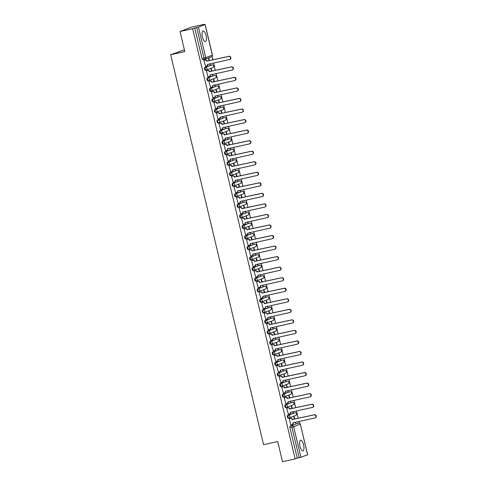 <?xml version="1.0" encoding="UTF-8"?>
<svg xmlns="http://www.w3.org/2000/svg" width="486" height="486" viewBox="0 0 486 486"><rect width="100%" height="100%" fill="white"/><g stroke="black" fill="none" stroke-linecap="round" stroke-linejoin="round"><path stroke-width="0.73" d="M294.243 412.954A1.391 0.498 77.7 0 0 294.218 412.96A1.391 0.498 77.7 0 0 294.194 412.966L287.566 415.469A1.391 0.498 77.7 0 0 287.414 417A1.391 0.498 77.7 0 0 288.18 418.179A1.391 0.498 77.7 0 0 288.21 418.173L288.854 418.033A1.391 0.498 -102.3 0 1 288.113 416.848A1.391 0.498 -102.3 0 1 288.265 415.317L294.893 412.814A1.391 0.498 -102.3 0 1 294.917 412.808A1.391 0.498 -102.3 0 1 294.953 412.802M293.022 404.978A1.391 1.3 -110.7 0 0 293.192 404.929L286.564 407.426A1.391 1.3 -110.7 0 1 286.394 407.481A1.391 0.498 -102.3 0 1 286.369 407.487A1.391 0.498 -102.3 0 1 285.604 406.302A1.391 0.498 -102.3 0 1 285.75 404.777L292.378 402.274A1.391 0.498 -102.3 0 1 292.402 402.268L291.709 402.42A1.391 0.498 77.7 0 0 291.709 402.42A1.391 0.498 77.7 0 0 291.679 402.426L285.051 404.929A1.391 0.498 77.7 0 0 284.905 406.46A1.391 0.498 77.7 0 0 285.671 407.639A1.391 0.498 77.7 0 0 285.695 407.633L286.345 407.493M289.219 391.874A1.391 0.498 77.7 0 0 289.194 391.874A1.391 0.498 77.7 0 0 289.17 391.886L282.542 394.389A1.391 0.498 77.7 0 0 282.396 395.914A1.391 0.498 77.7 0 0 283.162 397.098A1.391 0.498 77.7 0 0 283.186 397.086L283.83 396.947M286.71 381.328A1.391 0.498 77.7 0 0 286.685 381.334A1.391 0.498 77.7 0 0 286.661 381.34L280.027 383.843A1.391 0.498 77.7 0 0 279.881 385.374A1.391 0.498 77.7 0 0 280.647 386.552A1.391 0.498 77.7 0 0 280.671 386.546L281.321 386.406A1.391 0.498 -102.3 0 1 280.58 385.222A1.391 0.498 -102.3 0 1 280.726 383.691L287.36 381.188A1.391 0.498 -102.3 0 1 287.384 381.182A1.391 0.498 -102.3 0 1 287.414 381.176M284.195 370.788A1.391 0.498 77.7 0 0 284.17 370.794L277.518 373.303A1.391 0.498 77.7 0 0 277.372 374.828A1.391 0.498 77.7 0 0 278.138 376.012A1.391 0.498 77.7 0 0 278.162 376.006L278.806 375.86M281.686 360.248A1.391 0.498 77.7 0 0 281.661 360.248A1.391 0.498 77.7 0 0 281.637 360.254L275.003 362.756A1.391 0.498 77.7 0 0 274.857 364.287A1.391 0.498 77.7 0 0 275.623 365.472A1.391 0.498 77.7 0 0 275.647 365.46L276.297 365.32M279.177 349.701A1.391 0.498 77.7 0 0 279.146 349.707A1.391 0.498 77.7 0 0 279.122 349.713L272.494 352.216A1.391 0.498 77.7 0 0 272.348 353.747A1.391 0.498 77.7 0 0 273.114 354.926A1.391 0.498 77.7 0 0 273.138 354.92L273.788 354.78A1.391 0.498 -102.3 0 1 273.047 353.589A1.391 0.498 -102.3 0 1 273.193 352.064L279.821 349.562A1.391 0.498 -102.3 0 1 279.845 349.555A1.391 0.498 -102.3 0 1 279.881 349.549M276.662 339.161A1.391 0.498 77.7 0 0 276.637 339.161L269.985 341.676A1.391 0.498 77.7 0 0 269.833 343.201A1.391 0.498 77.7 0 0 270.599 344.386A1.391 0.498 77.7 0 0 270.629 344.374L271.273 344.234M274.153 328.615A1.391 0.498 77.7 0 0 274.128 328.621A1.391 0.498 77.7 0 0 274.098 328.627L267.47 331.13A1.391 0.498 77.7 0 0 267.324 332.661A1.391 0.498 77.7 0 0 268.09 333.839A1.391 0.498 77.7 0 0 268.114 333.833L268.764 333.694M271.638 318.075A1.391 0.498 77.7 0 0 271.613 318.081A1.391 0.498 77.7 0 0 271.589 318.087L264.961 320.59A1.391 0.498 77.7 0 0 264.815 322.115A1.391 0.498 77.7 0 0 265.581 323.299A1.391 0.498 77.7 0 0 265.605 323.293L266.249 323.147M269.129 307.535A1.391 0.498 77.7 0 0 269.104 307.535L262.446 310.044A1.391 0.498 77.7 0 0 262.3 311.575A1.391 0.498 77.7 0 0 263.066 312.759A1.391 0.498 77.7 0 0 263.09 312.747L263.74 312.607M266.614 296.989A1.391 0.498 77.7 0 0 266.589 296.995A1.391 0.498 77.7 0 0 266.565 297.001L259.937 299.504A1.391 0.498 77.7 0 0 259.791 301.034A1.391 0.498 77.7 0 0 260.557 302.213A1.391 0.498 77.7 0 0 260.581 302.207L261.225 302.067M264.105 286.448A1.391 0.498 77.7 0 0 264.08 286.448A1.391 0.498 77.7 0 0 264.056 286.461L257.422 288.963A1.391 0.498 77.7 0 0 257.276 290.488A1.391 0.498 77.7 0 0 258.042 291.673A1.391 0.498 77.7 0 0 258.066 291.661L258.716 291.521M261.596 275.902A1.391 0.498 77.7 0 0 261.565 275.908A1.391 0.498 77.7 0 0 261.541 275.914L254.913 278.417A1.391 0.498 77.7 0 0 254.767 279.948A1.391 0.498 77.7 0 0 255.533 281.127A1.391 0.498 77.7 0 0 255.557 281.121L256.207 280.981M260.375 267.926A1.391 1.3 -110.7 0 0 260.545 267.871L253.911 270.374A1.391 1.3 -110.7 0 1 253.747 270.429A1.391 0.498 -102.3 0 1 253.716 270.435A1.391 0.498 -102.3 0 1 252.951 269.25A1.391 0.498 -102.3 0 1 253.097 267.725L259.731 265.222A1.391 0.498 -102.3 0 1 259.755 265.21L259.056 265.368A1.391 0.498 77.7 0 0 259.056 265.368A1.391 0.498 77.7 0 0 259.032 265.374L252.404 267.877A1.391 0.498 77.7 0 0 252.252 269.402A1.391 0.498 77.7 0 0 253.018 270.587A1.391 0.498 77.7 0 0 253.048 270.581L253.692 270.435M256.572 254.822A1.391 0.498 77.7 0 0 256.547 254.822A1.391 0.498 77.7 0 0 256.517 254.828L249.889 257.331A1.391 0.498 77.7 0 0 249.743 258.862A1.391 0.498 77.7 0 0 250.509 260.046A1.391 0.498 77.7 0 0 250.533 260.034L251.183 259.895M254.056 244.276A1.391 0.498 77.7 0 0 254.032 244.282A1.391 0.498 77.7 0 0 254.008 244.288L247.38 246.791A1.391 0.498 77.7 0 0 247.234 248.322A1.391 0.498 77.7 0 0 248 249.5A1.391 0.498 77.7 0 0 248.024 249.494L248.668 249.354M252.835 236.293A1.391 1.3 -110.7 0 0 253.006 236.245L246.378 238.748A1.391 1.3 -110.7 0 1 246.208 238.796A1.391 0.498 -102.3 0 1 246.183 238.808A1.391 0.498 -102.3 0 1 245.418 237.624A1.391 0.498 -102.3 0 1 245.564 236.093L252.191 233.59A1.391 0.498 -102.3 0 1 252.222 233.584L251.523 233.736A1.391 0.498 77.7 0 0 251.523 233.736A1.391 0.498 77.7 0 0 251.499 233.748L244.865 236.251A1.391 0.498 77.7 0 0 244.719 237.775A1.391 0.498 77.7 0 0 245.485 238.96A1.391 0.498 77.7 0 0 245.509 238.954L246.159 238.808M249.032 223.189A1.391 0.498 77.7 0 0 249.008 223.196A1.391 0.498 77.7 0 0 248.984 223.202L242.356 225.704A1.391 0.498 77.7 0 0 242.21 227.235A1.391 0.498 77.7 0 0 242.976 228.414A1.391 0.498 77.7 0 0 243 228.408L243.644 228.268M246.524 212.649A1.391 0.498 77.7 0 0 246.499 212.655A1.391 0.498 77.7 0 0 246.475 212.661L239.841 215.164A1.391 0.498 77.7 0 0 239.695 216.689A1.391 0.498 77.7 0 0 240.461 217.874A1.391 0.498 77.7 0 0 240.485 217.868L241.135 217.722A1.391 0.498 -102.3 0 1 240.394 216.537A1.391 0.498 -102.3 0 1 240.54 215.012L247.174 212.51A1.391 0.498 -102.3 0 1 247.198 212.497A1.391 0.498 -102.3 0 1 247.228 212.497M244.015 202.109A1.391 0.498 77.7 0 0 243.984 202.109L237.332 204.618A1.391 0.498 77.7 0 0 237.186 206.149A1.391 0.498 77.7 0 0 237.952 207.334A1.391 0.498 77.7 0 0 237.976 207.322L238.626 207.182M241.499 191.563A1.391 0.498 77.7 0 0 241.475 191.569A1.391 0.498 77.7 0 0 241.451 191.575L234.823 194.078A1.391 0.498 77.7 0 0 234.671 195.609A1.391 0.498 77.7 0 0 235.437 196.787A1.391 0.498 77.7 0 0 235.467 196.781L236.111 196.642M238.99 181.023A1.391 0.498 77.7 0 0 238.96 181.023A1.391 0.498 77.7 0 0 238.936 181.035L232.308 183.538A1.391 0.498 77.7 0 0 232.162 185.063A1.391 0.498 77.7 0 0 232.928 186.247A1.391 0.498 77.7 0 0 232.952 186.241L233.602 186.095A1.391 0.498 -102.3 0 1 232.861 184.911A1.391 0.498 -102.3 0 1 233.007 183.38L239.634 180.877A1.391 0.498 -102.3 0 1 239.659 180.871A1.391 0.498 -102.3 0 1 239.695 180.871M236.475 170.477A1.391 0.498 77.7 0 0 236.451 170.483L229.799 172.992A1.391 0.498 77.7 0 0 229.653 174.523A1.391 0.498 77.7 0 0 230.419 175.701A1.391 0.498 77.7 0 0 230.443 175.695L231.087 175.555M233.966 159.937A1.391 0.498 77.7 0 0 233.942 159.943A1.391 0.498 77.7 0 0 233.918 159.949L227.284 162.452A1.391 0.498 77.7 0 0 227.138 163.976A1.391 0.498 77.7 0 0 227.904 165.161A1.391 0.498 77.7 0 0 227.928 165.155L228.578 165.009M231.451 149.396A1.391 0.498 77.7 0 0 231.427 149.396A1.391 0.498 77.7 0 0 231.403 149.402L224.775 151.905A1.391 0.498 77.7 0 0 224.629 153.436A1.391 0.498 77.7 0 0 225.395 154.621A1.391 0.498 77.7 0 0 225.419 154.609L226.063 154.469M228.942 138.85A1.391 0.498 77.7 0 0 228.918 138.856A1.391 0.498 77.7 0 0 228.894 138.862L222.26 141.365A1.391 0.498 77.7 0 0 222.114 142.896A1.391 0.498 77.7 0 0 222.88 144.075A1.391 0.498 77.7 0 0 222.904 144.069L223.554 143.929M226.433 128.31A1.391 0.498 77.7 0 0 226.403 128.31A1.391 0.498 77.7 0 0 226.379 128.322L219.751 130.825A1.391 0.498 77.7 0 0 219.605 132.35A1.391 0.498 77.7 0 0 220.371 133.535A1.391 0.498 77.7 0 0 220.395 133.529L221.045 133.383M223.918 117.764A1.391 0.498 77.7 0 0 223.894 117.77A1.391 0.498 77.7 0 0 223.87 117.776L217.242 120.279A1.391 0.498 77.7 0 0 217.09 121.81A1.391 0.498 77.7 0 0 217.856 122.988A1.391 0.498 77.7 0 0 217.886 122.982L218.53 122.843M221.409 107.224A1.391 0.498 77.7 0 0 221.379 107.23A1.391 0.498 77.7 0 0 221.355 107.236L214.727 109.739A1.391 0.498 77.7 0 0 214.581 111.264A1.391 0.498 77.7 0 0 215.347 112.448A1.391 0.498 77.7 0 0 215.371 112.442L216.021 112.296M220.188 99.241A1.391 1.3 -110.7 0 0 220.358 99.193L213.725 101.696A1.391 1.3 -110.7 0 1 213.561 101.744A1.391 0.498 -102.3 0 1 213.536 101.75A1.391 0.498 -102.3 0 1 212.771 100.572A1.391 0.498 -102.3 0 1 212.917 99.041L219.544 96.538A1.391 0.498 -102.3 0 1 219.569 96.532L218.87 96.684A1.391 0.498 77.7 0 0 218.87 96.684A1.391 0.498 77.7 0 0 218.846 96.69L212.218 99.193A1.391 0.498 77.7 0 0 212.072 100.724A1.391 0.498 77.7 0 0 212.838 101.908A1.391 0.498 77.7 0 0 212.862 101.896L213.506 101.756M216.385 86.137A1.391 0.498 77.7 0 0 216.361 86.144A1.391 0.498 77.7 0 0 216.337 86.15L209.703 88.652A1.391 0.498 77.7 0 0 209.557 90.183A1.391 0.498 77.7 0 0 210.323 91.362A1.391 0.498 77.7 0 0 210.347 91.356L210.997 91.216M213.87 75.597A1.391 0.498 77.7 0 0 213.846 75.597A1.391 0.498 77.7 0 0 213.822 75.609L207.194 78.112A1.391 0.498 77.7 0 0 207.048 79.637A1.391 0.498 77.7 0 0 207.814 80.822A1.391 0.498 77.7 0 0 207.838 80.816L208.482 80.67M212.655 67.615A1.391 1.3 -110.7 0 0 212.819 67.566L206.192 70.069A1.391 1.3 -110.7 0 1 206.021 70.118A1.391 0.498 -102.3 0 1 205.997 70.124A1.391 0.498 -102.3 0 1 205.232 68.945A1.391 0.498 -102.3 0 1 205.378 67.414L212.011 64.911A1.391 0.498 -102.3 0 1 212.036 64.905L211.337 65.057A1.391 0.498 77.7 0 0 211.337 65.057A1.391 0.498 77.7 0 0 211.313 65.063L204.679 67.566A1.391 0.498 77.7 0 0 204.533 69.097A1.391 0.498 77.7 0 0 205.299 70.276A1.391 0.498 77.7 0 0 205.323 70.27L205.973 70.13M206.076 35.587A5.425 1.938 77.7 0 0 203.087 30.976A5.425 1.938 77.7 0 0 202.419 36.966A5.425 1.938 77.7 0 0 205.402 41.577A5.425 1.938 77.7 0 0 206.076 35.587M303.574 444.854A5.425 1.938 77.7 0 0 300.591 440.243A5.425 1.938 77.7 0 0 299.923 446.233A5.425 1.938 77.7 0 0 302.906 450.844A5.425 1.938 77.7 0 0 303.574 444.854M299.376 423.093L298.981 421.447M298.234 418.294L296.472 410.907M295.719 407.748L293.963 400.361M293.21 397.208L291.448 389.821M290.695 386.668L288.939 379.28M288.186 376.121L286.424 368.734M285.677 365.581L283.915 358.194M283.162 355.035L281.4 347.648M280.653 344.495L278.891 337.108M278.138 333.955L276.382 326.568M275.629 323.409L273.867 316.022M273.114 312.869L271.358 305.481M270.605 302.322L268.843 294.935M268.096 291.782L266.334 284.395M265.581 281.242L263.819 273.855M263.072 270.696L261.31 263.309M260.557 260.156L258.801 252.769M258.048 249.61L256.286 242.222M255.533 239.069L253.777 231.682M253.024 228.529L251.262 221.142M250.509 217.983L248.753 210.596M248 207.443L246.238 200.056M245.491 196.897L243.729 189.51M242.976 186.357L241.214 178.97M240.467 175.817L238.705 168.429M237.952 165.27L236.196 157.883M235.443 154.73L233.681 147.343M232.928 144.184L231.172 136.797M230.419 133.644L228.657 126.257M227.91 123.104L226.148 115.717M225.395 112.558L223.633 105.17M222.886 102.017L221.124 94.63M220.371 91.471L218.615 84.084M217.862 80.931L216.1 73.544M215.347 70.391L213.591 63.004M212.838 59.845L212.03 56.467M204.442 24.616L204.369 24.3L202.298 25.084L205.068 24.549L198.434 27.052L205.73 57.67L212.358 55.167L205.068 24.549M184.401 49.851L170.665 54.718L184.82 51.619L180.027 31.481L192.656 28.723L295.148 458.936L282.518 461.7L277.719 441.561L263.564 444.654L170.665 54.718M180.027 31.481L191.739 27.064L204.369 24.3M307.559 454.768L300.348 424.108L307.644 454.726L300.925 457.271L297.219 458.158L289.929 427.54A1.391 0.498 -102.3 0 1 290.075 426.015L298.671 423.081A1.391 0.498 -102.3 0 1 298.696 423.075A1.391 0.498 -102.3 0 1 298.732 423.069M297.219 458.158L295.148 458.936M194.728 27.939L202.024 58.551L205.73 57.67A1.391 1.3 69.3 0 1 204.782 59.298A1.391 0.498 -102.3 0 1 204.758 59.304A1.391 0.498 -102.3 0 1 203.992 58.126L196.696 27.508L192.656 28.723M196.696 27.508L198.434 27.052M204.181 60.209L203.822 60.307L205.517 66.296M209.77 63.836L209.952 64.62L210.304 64.486L209.94 64.565M211.89 71.144L211.367 68.945L211.015 69.079L211.525 71.223M206.69 70.756L206.331 70.847L208.026 76.837M212.279 74.376L212.467 75.16L212.819 75.026L212.455 75.111M214.405 81.691L213.876 79.491L213.53 79.625L214.04 81.77M209.205 81.296L208.84 81.393L210.541 87.383M214.788 84.922L214.976 85.706L215.328 85.572L214.964 85.651M216.914 92.231L216.392 90.031L216.039 90.165L216.549 92.31M211.714 91.836L211.355 91.933L213.05 97.923M217.303 95.463L217.491 96.246L217.837 96.113L217.473 96.192M219.423 102.771L218.9 100.572L218.548 100.705L219.065 102.85M214.229 102.382L213.864 102.473L215.559 108.463M219.812 106.009L220 106.786L220.352 106.659L219.988 106.738M221.938 113.317L221.416 111.118L221.063 111.251L221.573 113.396M216.738 112.922L216.379 113.019L218.074 119.009M222.327 116.549L222.509 117.333L222.861 117.199L222.497 117.278M224.447 123.857L223.925 121.658L223.572 121.792L224.082 123.936M219.247 123.468L218.888 123.559L220.583 129.549M224.836 127.089L225.024 127.873L225.376 127.739L225.012 127.824M226.962 134.397L226.44 132.204L226.087 132.332L226.598 134.482M221.762 134.008L221.403 134.106L223.098 140.09M227.351 137.635L227.533 138.419L227.885 138.285L227.521 138.364M229.471 144.943L228.949 142.744L228.596 142.878L229.106 145.022M224.271 144.549L223.912 144.646L225.607 150.636M229.86 148.175L230.048 148.959L230.4 148.825L230.036 148.904M231.986 155.484L231.458 153.284L231.111 153.418L231.622 155.563M226.786 155.095L226.421 155.186L228.122 161.176M232.369 158.722L232.557 159.499L232.909 159.372L232.545 159.451M234.495 166.03L233.973 163.831L233.62 163.964L234.131 166.109M229.295 165.635L228.936 165.732L230.631 171.722M234.884 169.262L235.072 170.045L235.418 169.912L235.054 169.991M237.01 176.57L236.482 174.371L236.129 174.504L236.646 176.649M231.81 176.181L231.445 176.272L233.14 182.262M237.393 179.802L237.581 180.585L237.933 180.452L237.569 180.537M239.519 187.11L238.997 184.917L238.644 185.045L239.155 187.195M234.319 186.721L233.96 186.818L235.655 192.802M239.908 190.348L240.09 191.132L240.442 190.998L240.078 191.077M242.028 197.656L241.506 195.457L241.153 195.591L241.664 197.735M236.828 197.261L236.469 197.359L238.164 203.348M242.417 200.888L242.605 201.672L242.957 201.538L242.593 201.617M244.543 208.196L244.021 205.997L243.668 206.131L244.179 208.275M239.343 207.808L238.984 207.899L240.679 213.889M244.932 211.434L245.114 212.212L245.466 212.084L245.102 212.163M247.052 218.743L246.53 216.543L246.177 216.677L246.688 218.822M241.852 218.348L241.493 218.445L243.188 224.435M247.441 221.974L247.629 222.758L247.982 222.624L247.617 222.703M249.567 229.283L249.039 227.084L248.692 227.217L249.203 229.362M244.367 228.894L244.002 228.985L245.703 234.975M249.95 232.515L250.138 233.298L250.49 233.165L250.126 233.25M252.076 239.823L251.554 237.63L251.201 237.757L251.712 239.908M246.876 239.434L246.517 239.531L248.212 245.515M252.465 243.061L252.653 243.844L252.999 243.711L252.635 243.79M254.591 250.369L254.063 248.17L253.71 248.303L254.227 250.448M249.391 249.974L249.026 250.071L250.721 256.061M254.974 253.601L255.162 254.385L255.515 254.251L255.15 254.33M257.1 260.909L256.578 258.71L256.225 258.844L256.736 260.988M251.9 260.52L251.541 260.611L253.236 266.601M257.489 264.147L257.671 264.925L258.023 264.797L257.659 264.876M259.609 271.455L259.087 269.256L258.734 269.39L259.245 271.534M254.409 271.06L254.05 271.158L255.745 277.148M259.998 274.687L260.186 275.471L260.539 275.337L260.174 275.416M262.124 281.995L261.602 279.796L261.249 279.93L261.76 282.074M256.924 281.607L256.565 281.698L258.26 287.688M262.513 285.227L262.695 286.011L263.048 285.877L262.683 285.962M264.633 292.536L264.111 290.342L263.758 290.47L264.269 292.621M259.433 292.147L259.074 292.244L260.769 298.228M265.022 295.774L265.21 296.557L265.563 296.424L265.198 296.503M267.148 303.082L266.62 300.883L266.273 301.016L266.784 303.161M261.948 302.687L261.583 302.784L263.284 308.774M267.531 306.314L267.719 307.097L268.072 306.964L267.707 307.043M269.657 313.622L269.135 311.423L268.782 311.556L269.293 313.701M264.457 313.233L264.098 313.324L265.793 319.314M270.046 316.86L270.234 317.637L270.581 317.51L270.216 317.589M272.172 324.168L271.644 321.969L271.291 322.103L271.808 324.247M266.972 323.773L266.607 323.87L268.302 329.86M272.555 327.4L272.743 328.184L273.096 328.05L272.731 328.129M274.681 334.708L274.159 332.509L273.806 332.643L274.317 334.787M269.481 334.319L269.123 334.411L270.817 340.4M275.07 337.94L275.252 338.724L275.605 338.59L275.24 338.675M277.19 345.248L276.668 343.055L276.315 343.183L276.826 345.333M271.99 344.86L271.631 344.957L273.326 350.941M277.579 348.486L277.767 349.27L278.12 349.136L277.755 349.215M279.705 355.795L279.183 353.595L278.83 353.729L279.341 355.873M274.505 355.4L274.147 355.497L275.841 361.487M280.094 359.026L280.276 359.81L280.629 359.676L280.264 359.755M282.214 366.335L281.692 364.136L281.339 364.269L281.85 366.414M277.014 365.946L276.656 366.037L278.35 372.027M282.603 369.573L282.791 370.35L283.144 370.223L282.779 370.302M284.729 376.881L284.201 374.682L283.854 374.815L284.365 376.96M279.529 376.486L279.164 376.583L280.865 382.573M285.112 380.113L285.3 380.896L285.653 380.763L285.288 380.842M287.238 387.421L286.716 385.222L286.363 385.355L286.874 387.5M282.038 387.032L281.68 387.123L283.374 393.113M287.627 390.653L287.815 391.437L288.162 391.303L287.803 391.382M289.753 397.961L289.225 395.768L288.872 395.896L289.389 398.046M284.553 397.572L284.189 397.67L285.883 403.653M290.136 401.199L290.324 401.983L290.677 401.849L290.312 401.928M292.262 408.507L291.74 406.308L291.387 406.442L291.898 408.586M287.062 408.112L286.704 408.21L288.398 414.2M292.651 411.739L292.833 412.523L293.186 412.389L292.821 412.468M294.771 419.047L294.249 416.848L293.896 416.982L294.407 419.126M289.571 418.659L289.213 418.75L290.907 424.74M209.381 60.604L208.859 58.405L208.506 58.539L209.016 60.683M295.16 422.285L295.348 423.063L295.701 422.935L295.336 423.014M295.701 422.935L295.524 422.206M293.186 412.389L293.015 411.66M290.677 401.849L290.5 401.12M288.162 391.303L287.991 390.574M285.653 380.763L285.476 380.034M283.144 370.223L282.967 369.494M280.629 359.676L280.458 358.947M278.12 349.136L277.943 348.407M275.605 338.59L275.434 337.861M273.096 328.05L272.919 327.321M270.581 317.51L270.41 316.781M268.072 306.964L267.895 306.235M265.563 296.424L265.386 295.695M263.048 285.877L262.877 285.148M260.539 275.337L260.362 274.608M258.023 264.797L257.853 264.068M255.515 254.251L255.338 253.522M252.999 243.711L252.829 242.982M250.49 233.165L250.314 232.436M247.982 222.624L247.805 221.895M245.466 212.084L245.296 211.355M242.957 201.538L242.781 200.809M240.442 190.998L240.272 190.269M237.933 180.452L237.757 179.723M235.418 169.912L235.248 169.183M232.909 159.372L232.733 158.643M230.4 148.825L230.224 148.096M227.885 138.285L227.715 137.556M225.376 127.739L225.2 127.01M222.861 117.199L222.691 116.47M220.352 106.659L220.176 105.93M217.837 96.113L217.667 95.384M215.328 85.572L215.152 84.843M212.819 75.026L212.643 74.297M210.304 64.486L210.128 63.757M285.489 373.351A1.391 1.3 -110.7 0 0 285.659 373.297L279.031 375.8A1.391 1.3 -110.7 0 1 278.861 375.854A1.391 0.498 -102.3 0 1 278.836 375.86A1.391 0.498 -102.3 0 1 278.071 374.676A1.391 0.498 -102.3 0 1 278.217 373.151L284.17 370.794A1.391 0.498 77.7 0 0 284.146 370.8L284.845 370.648A1.391 0.498 -102.3 0 1 284.869 370.636A1.391 0.498 -102.3 0 1 284.905 370.636M277.956 341.719A1.391 1.3 -110.7 0 0 278.126 341.67L271.492 344.173A1.391 1.3 -110.7 0 1 271.328 344.222A1.391 0.498 -102.3 0 1 271.297 344.234A1.391 0.498 -102.3 0 1 270.532 343.049A1.391 0.498 -102.3 0 1 270.684 341.518L276.637 339.161A1.391 0.498 77.7 0 0 276.613 339.173L277.312 339.015A1.391 0.498 -102.3 0 1 277.336 339.009A1.391 0.498 -102.3 0 1 277.372 339.009M270.416 310.092A1.391 1.3 -110.7 0 0 270.587 310.044A1.391 1.391 0 0 0 271.431 308.349A1.391 1.391 0 0 0 269.803 307.383L269.104 307.535A1.391 0.498 77.7 0 0 269.08 307.541L269.773 307.389A1.391 0.498 -102.3 0 1 269.803 307.383A1.391 0.498 -102.3 0 1 269.833 307.377M245.302 204.667A1.391 1.3 -110.7 0 0 245.473 204.618L238.845 207.121A1.391 1.3 -110.7 0 1 238.675 207.17A1.391 0.498 -102.3 0 1 238.65 207.176A1.391 0.498 -102.3 0 1 237.885 205.997A1.391 0.498 -102.3 0 1 238.031 204.466L243.984 202.109A1.391 0.498 77.7 0 0 243.96 202.115L244.658 201.963A1.391 0.498 -102.3 0 1 244.683 201.957A1.391 0.498 -102.3 0 1 244.719 201.951M237.769 173.04A1.391 1.3 -110.7 0 0 237.94 172.992L231.312 175.495A1.391 1.3 -110.7 0 1 231.142 175.543A1.391 0.498 -102.3 0 1 231.117 175.549A1.391 0.498 -102.3 0 1 230.352 174.371A1.391 0.498 -102.3 0 1 230.498 172.84L236.451 170.483A1.391 0.498 77.7 0 0 236.427 170.489L237.125 170.337A1.391 0.498 -102.3 0 1 237.15 170.331A1.391 0.498 -102.3 0 1 237.186 170.325M202.024 58.551A1.391 0.498 77.7 0 0 202.79 59.735A1.391 0.498 77.7 0 0 202.814 59.729L204.734 59.31M205.262 66.351L206.617 66.053A1.391 1.3 -110.7 0 0 207.565 64.425L229.441 59.535A1.598 1.494 -110.7 0 0 230.504 57.561A1.598 1.494 -110.7 0 0 228.699 56.425L206.775 61.114A1.391 1.3 -110.7 0 0 205.183 60.039L205.487 59.924A1.391 1.3 69.3 0 1 207.079 60.999L229.003 56.315A1.598 1.494 69.3 0 1 229.939 59.365L229.635 59.48M207.856 64.255L207.868 64.31A1.391 1.3 69.3 0 1 207.091 65.889L206.787 66.005M203.926 60.264L205.487 59.924M203.828 60.337L205.183 60.039M206.799 61.218L207.103 61.102M207.771 76.891L209.126 76.594A1.391 1.3 -110.7 0 0 210.074 74.966L231.956 70.081A1.598 1.494 -110.7 0 0 233.013 68.101A1.598 1.494 -110.7 0 0 231.215 66.971L209.29 71.655A1.391 1.3 -110.7 0 0 207.698 70.579L208.002 70.464A1.391 1.3 69.3 0 1 209.594 71.539L231.518 66.855A1.598 1.494 69.3 0 1 232.454 69.905L232.15 70.02M210.365 74.795L210.383 74.85A1.391 1.3 69.3 0 1 209.6 76.43L209.296 76.545M206.435 70.81L208.002 70.464M206.337 70.877L207.698 70.579M209.314 71.758L209.618 71.642M210.28 87.437L211.641 87.14A1.391 1.3 -110.7 0 0 212.589 85.512L234.465 80.621A1.598 1.494 -110.7 0 0 235.528 78.641A1.598 1.494 -110.7 0 0 233.723 77.511L211.799 82.201A1.391 1.3 -110.7 0 0 210.207 81.126L210.511 81.01A1.391 1.3 69.3 0 1 212.103 82.085L234.027 77.396A1.598 1.494 69.3 0 1 234.963 80.451L234.659 80.567M212.88 85.342L212.892 85.396A1.391 1.3 69.3 0 1 212.115 86.976L211.811 87.091M208.95 81.35L210.511 81.01M208.852 81.423L210.207 81.126M211.823 82.298L212.127 82.183M212.795 97.978L214.15 97.68A1.391 1.3 -110.7 0 0 215.098 96.052L236.974 91.161A1.598 1.494 -110.7 0 0 238.037 89.187A1.598 1.494 -110.7 0 0 236.239 88.057L214.308 92.741A1.391 1.3 -110.7 0 0 212.716 91.666L213.026 91.55A1.391 1.3 69.3 0 1 214.618 92.626L236.542 87.942A1.598 1.494 69.3 0 1 237.478 90.991L237.168 91.107M215.389 95.882L215.401 95.936A1.391 1.3 69.3 0 1 214.624 97.516L214.32 97.631M211.459 91.897L213.026 91.55M211.361 91.963L212.716 91.666M214.332 92.844L214.642 92.729M215.304 108.524L216.665 108.226A1.391 1.3 -110.7 0 0 217.613 106.592L239.489 101.708A1.598 1.494 -110.7 0 0 240.552 99.727A1.598 1.494 -110.7 0 0 238.748 98.597L216.823 103.281A1.391 1.3 -110.7 0 0 215.231 102.212L215.535 102.096A1.391 1.3 69.3 0 1 217.127 103.166L239.051 98.482A1.598 1.494 69.3 0 1 239.987 101.531L239.683 101.647M217.904 106.422L217.916 106.483A1.391 1.3 69.3 0 1 217.139 108.056L216.835 108.171M213.968 102.437L215.535 102.096M213.87 102.503L215.231 102.212M216.847 103.384L217.151 103.269M217.819 119.064L219.174 118.766A1.391 1.3 -110.7 0 0 220.122 117.138L241.998 112.248A1.598 1.494 -110.7 0 0 243.061 110.273A1.598 1.494 -110.7 0 0 241.256 109.137L219.332 113.827A1.391 1.3 -110.7 0 0 217.74 112.752L218.044 112.637A1.391 1.3 69.3 0 1 219.636 113.712L241.566 109.028A1.598 1.494 69.3 0 1 242.496 112.078L242.192 112.193M220.413 116.968L220.425 117.023A1.391 1.3 69.3 0 1 219.648 118.602L219.344 118.718M216.483 112.977L218.044 112.637M216.385 113.05L217.74 112.752M219.356 113.924L219.66 113.815M220.328 129.604L221.689 129.306A1.391 1.3 -110.7 0 0 222.637 127.678L244.513 122.794A1.598 1.494 -110.7 0 0 245.57 120.814A1.598 1.494 -110.7 0 0 243.772 119.684L221.847 124.367A1.391 1.3 -110.7 0 0 220.255 123.292L220.559 123.177A1.391 1.3 69.3 0 1 222.151 124.252L244.075 119.568A1.598 1.494 69.3 0 1 245.011 122.618L244.707 122.733M222.928 127.508L222.94 127.563A1.391 1.3 69.3 0 1 222.163 129.142L221.853 129.258M218.992 123.523L220.559 123.177M218.894 123.59L220.255 123.292M221.871 124.471L222.175 124.355M222.843 140.15L224.198 139.853A1.391 1.3 -110.7 0 0 225.146 138.224L247.022 133.334A1.598 1.494 -110.7 0 0 248.085 131.354A1.598 1.494 -110.7 0 0 246.28 130.224L224.356 134.914A1.391 1.3 -110.7 0 0 222.764 133.838L223.068 133.723A1.391 1.3 69.3 0 1 224.66 134.798L246.584 130.108A1.598 1.494 69.3 0 1 247.52 133.164L247.216 133.273M225.437 138.054L225.449 138.109A1.391 1.3 69.3 0 1 224.672 139.689L224.368 139.804M221.507 134.063L223.068 133.723M221.409 134.136L222.764 133.838M224.38 135.011L224.684 134.895M225.352 150.69L226.707 150.393A1.391 1.3 -110.7 0 0 227.655 148.765L249.537 143.874A1.598 1.494 -110.7 0 0 250.594 141.9A1.598 1.494 -110.7 0 0 248.796 140.77L226.871 145.454A1.391 1.3 -110.7 0 0 225.279 144.378L225.583 144.263A1.391 1.3 69.3 0 1 227.175 145.338L249.099 140.654A1.598 1.494 69.3 0 1 250.035 143.704L249.731 143.82M227.946 148.595L227.964 148.649A1.391 1.3 69.3 0 1 227.181 150.229L226.877 150.344M224.016 144.609L225.583 144.263M223.918 144.676L225.279 144.378M226.895 145.557L227.199 145.442M227.861 161.231L229.222 160.939A1.391 1.3 -110.7 0 0 230.17 159.305L252.046 154.42A1.598 1.494 -110.7 0 0 253.109 152.44A1.598 1.494 -110.7 0 0 251.305 151.31L229.38 155.994A1.391 1.3 -110.7 0 0 227.788 154.925L228.092 154.809A1.391 1.3 69.3 0 1 229.684 155.878L251.608 151.195A1.598 1.494 69.3 0 1 252.544 154.244L252.24 154.36M230.461 159.135L230.473 159.195A1.391 1.3 69.3 0 1 229.696 160.769L229.392 160.884M226.531 155.149L228.092 154.809M226.433 155.216L227.788 154.925M229.404 156.097L229.708 155.982M230.376 171.777L231.731 171.479A1.391 1.3 -110.7 0 0 232.679 169.851L254.555 164.961A1.598 1.494 -110.7 0 0 255.618 162.986A1.598 1.494 -110.7 0 0 253.82 161.85L231.889 166.54A1.391 1.3 -110.7 0 0 230.297 165.465L230.607 165.349A1.391 1.3 69.3 0 1 232.199 166.425L254.123 161.741A1.598 1.494 69.3 0 1 255.059 164.79L254.749 164.906M232.97 169.681L232.982 169.736A1.391 1.3 69.3 0 1 232.205 171.315L231.901 171.43M229.04 165.69L230.607 165.349M228.942 165.762L230.297 165.465M231.913 166.637L232.223 166.528M232.885 182.317L234.246 182.019A1.391 1.3 -110.7 0 0 235.194 180.391L257.07 175.507A1.598 1.494 -110.7 0 0 258.133 173.526A1.598 1.494 -110.7 0 0 256.329 172.396L234.404 177.08A1.391 1.3 -110.7 0 0 232.812 176.005L233.116 175.889A1.391 1.3 69.3 0 1 234.708 176.965L256.632 172.281A1.598 1.494 69.3 0 1 257.568 175.331L257.264 175.446M235.485 180.221L235.497 180.276A1.391 1.3 69.3 0 1 234.72 181.855L234.416 181.971M231.549 176.236L233.116 175.889M231.451 176.303L232.812 176.005M234.428 177.183L234.732 177.068M235.4 192.863L236.755 192.565A1.391 1.3 -110.7 0 0 237.703 190.937L259.579 186.047A1.598 1.494 -110.7 0 0 260.642 184.066A1.598 1.494 -110.7 0 0 258.838 182.936L236.913 187.626A1.391 1.3 -110.7 0 0 235.321 186.551L235.625 186.436A1.391 1.3 69.3 0 1 237.217 187.511L259.147 182.821A1.598 1.494 69.3 0 1 260.077 185.877L259.773 185.986M237.994 190.767L238.006 190.822A1.391 1.3 69.3 0 1 237.229 192.401L236.925 192.517M234.064 186.776L235.625 186.436M233.966 186.849L235.321 186.551M236.937 187.724L237.241 187.608M237.909 203.403L239.27 203.105A1.391 1.3 -110.7 0 0 240.218 201.477L262.094 196.587A1.598 1.494 -110.7 0 0 263.151 194.613A1.598 1.494 -110.7 0 0 261.353 193.483L239.428 198.167A1.391 1.3 -110.7 0 0 237.836 197.091L238.14 196.976A1.391 1.3 69.3 0 1 239.732 198.051L261.656 193.367A1.598 1.494 69.3 0 1 262.592 196.417L262.288 196.532M240.509 201.307L240.521 201.362A1.391 1.3 69.3 0 1 239.744 202.941L239.434 203.057M236.573 197.322L238.14 196.976M236.475 197.389L237.836 197.091M239.452 198.27L239.756 198.154M240.424 213.943L241.779 213.652A1.391 1.3 -110.7 0 0 242.727 212.018L264.603 207.133A1.598 1.494 -110.7 0 0 265.666 205.153A1.598 1.494 -110.7 0 0 263.862 204.023L241.937 208.707A1.391 1.3 -110.7 0 0 240.345 207.637L240.649 207.522A1.391 1.3 69.3 0 1 242.241 208.591L264.165 203.907A1.598 1.494 69.3 0 1 265.101 206.957L264.797 207.072M243.018 211.847L243.03 211.908A1.391 1.3 69.3 0 1 242.253 213.482L241.949 213.597M239.088 207.862L240.649 207.522M238.99 207.929L240.345 207.637M241.961 208.81L242.265 208.694M242.933 224.489L244.288 224.192A1.391 1.3 -110.7 0 0 245.236 222.564L267.118 217.673A1.598 1.494 -110.7 0 0 268.175 215.693A1.598 1.494 -110.7 0 0 266.377 214.563L244.452 219.253A1.391 1.3 -110.7 0 0 242.86 218.178L243.164 218.062A1.391 1.3 69.3 0 1 244.756 219.137L266.68 214.454A1.598 1.494 69.3 0 1 267.616 217.503L267.312 217.619M245.527 222.394L245.545 222.448A1.391 1.3 69.3 0 1 244.762 224.028L244.458 224.143M241.597 218.402L243.164 218.062M241.499 218.475L242.86 218.178M244.476 219.35L244.78 219.241M245.442 235.03L246.803 234.732A1.391 1.3 -110.7 0 0 247.751 233.104L269.627 228.22A1.598 1.494 -110.7 0 0 270.69 226.239A1.598 1.494 -110.7 0 0 268.886 225.109L246.961 229.793A1.391 1.3 -110.7 0 0 245.369 228.718L245.673 228.602A1.391 1.3 69.3 0 1 247.265 229.678L269.189 224.994A1.598 1.494 69.3 0 1 270.125 228.043L269.821 228.159M248.042 232.934L248.054 232.988A1.391 1.3 69.3 0 1 247.277 234.568L246.973 234.683M244.112 228.949L245.673 228.602M244.015 229.015L245.369 228.718M246.985 229.896L247.289 229.781M247.957 245.576L249.312 245.278A1.391 1.3 -110.7 0 0 250.26 243.65L272.136 238.76A1.598 1.494 -110.7 0 0 273.199 236.779A1.598 1.494 -110.7 0 0 271.401 235.649L249.47 240.339A1.391 1.3 -110.7 0 0 247.878 239.264L248.188 239.148A1.391 1.3 69.3 0 1 249.78 240.224L271.704 235.534A1.598 1.494 69.3 0 1 272.64 238.59L272.336 238.699M250.551 243.48L250.563 243.535A1.391 1.3 69.3 0 1 249.786 245.114L249.482 245.23M246.621 239.489L248.188 239.148M246.524 239.562L247.878 239.264M249.494 240.436L249.804 240.321M250.466 256.116L251.827 255.818A1.391 1.3 -110.7 0 0 252.775 254.19L274.651 249.3A1.598 1.494 -110.7 0 0 275.714 247.325A1.598 1.494 -110.7 0 0 273.91 246.195L251.985 250.879A1.391 1.3 -110.7 0 0 250.393 249.804L250.697 249.689A1.391 1.3 69.3 0 1 252.289 250.764L274.213 246.08A1.598 1.494 69.3 0 1 275.149 249.13L274.845 249.245M253.066 254.02L253.078 254.075A1.391 1.3 69.3 0 1 252.301 255.654L251.997 255.77M249.13 250.035L250.697 249.689M249.032 250.102L250.393 249.804M252.009 250.983L252.313 250.867M252.981 266.656L254.336 266.364A1.391 1.3 -110.7 0 0 255.284 264.73L277.16 259.846A1.598 1.494 -110.7 0 0 278.223 257.866A1.598 1.494 -110.7 0 0 276.419 256.736L254.494 261.419A1.391 1.3 -110.7 0 0 252.902 260.35L253.206 260.235A1.391 1.3 69.3 0 1 254.798 261.304L276.728 256.62A1.598 1.494 69.3 0 1 277.658 259.67L277.354 259.785M255.575 264.56L255.587 264.621A1.391 1.3 69.3 0 1 254.81 266.194L254.506 266.31M251.645 260.575L253.206 260.235M251.548 260.642L252.902 260.35M254.518 261.523L254.822 261.407M255.49 277.202L256.851 276.905A1.391 1.3 -110.7 0 0 257.799 275.276L279.675 270.386A1.598 1.494 -110.7 0 0 280.732 268.406A1.598 1.494 -110.7 0 0 278.934 267.276L257.009 271.966A1.391 1.3 -110.7 0 0 255.417 270.89L255.721 270.775A1.391 1.3 69.3 0 1 257.313 271.85L279.237 267.166A1.598 1.494 69.3 0 1 280.173 270.216L279.869 270.331M258.09 275.106L258.102 275.161A1.391 1.3 69.3 0 1 257.325 276.741L257.015 276.856M254.154 271.115L255.721 270.775M254.056 271.188L255.417 270.89M257.033 272.063L257.337 271.953M258.005 287.742L259.36 287.445A1.391 1.3 -110.7 0 0 260.308 285.817L282.184 280.932A1.598 1.494 -110.7 0 0 283.247 278.952A1.598 1.494 -110.7 0 0 281.443 277.822L259.518 282.506A1.391 1.3 -110.7 0 0 257.926 281.43L258.23 281.315A1.391 1.3 69.3 0 1 259.822 282.39L281.746 277.706A1.598 1.494 69.3 0 1 282.682 280.756L282.378 280.872M260.599 285.647L260.611 285.701A1.391 1.3 69.3 0 1 259.834 287.281L259.53 287.396M256.669 281.661L258.23 281.315M256.572 281.728L257.926 281.43M259.542 282.609L259.846 282.494M260.514 298.289L261.869 297.991A1.391 1.3 -110.7 0 0 262.817 296.363L284.699 291.472A1.598 1.494 -110.7 0 0 285.756 289.492A1.598 1.494 -110.7 0 0 283.958 288.362L262.033 293.052A1.391 1.3 -110.7 0 0 260.441 291.977L260.745 291.861A1.391 1.3 69.3 0 1 262.337 292.937L284.261 288.247A1.598 1.494 69.3 0 1 285.197 291.302L284.893 291.412M263.108 296.193L263.126 296.247A1.391 1.3 69.3 0 1 262.343 297.827L262.039 297.942M259.178 292.201L260.745 291.861M259.081 292.274L260.441 291.977M262.057 293.149L262.361 293.034M263.023 308.829L264.384 308.531A1.391 1.3 -110.7 0 0 265.332 306.903L287.208 302.013A1.598 1.494 -110.7 0 0 288.271 300.038A1.598 1.494 -110.7 0 0 286.467 298.908L264.542 303.592A1.391 1.3 -110.7 0 0 262.95 302.517L263.254 302.401A1.391 1.3 69.3 0 1 264.846 303.477L286.77 298.793A1.598 1.494 69.3 0 1 287.706 301.842L287.402 301.958M265.623 306.733L265.635 306.788A1.391 1.3 69.3 0 1 264.858 308.367L264.554 308.482M261.693 302.748L263.254 302.401M261.596 302.814L262.95 302.517M264.566 303.695L264.87 303.58M265.538 319.369L266.893 319.077A1.391 1.3 -110.7 0 0 267.841 317.443L289.717 312.559A1.598 1.494 -110.7 0 0 290.78 310.578A1.598 1.494 -110.7 0 0 288.982 309.448L267.051 314.132A1.391 1.3 -110.7 0 0 265.459 313.063L265.769 312.948A1.391 1.3 69.3 0 1 267.361 314.017L289.285 309.333A1.598 1.494 69.3 0 1 290.221 312.383L289.917 312.498M268.132 317.273L268.144 317.334A1.391 1.3 69.3 0 1 267.367 318.907L267.063 319.023M264.202 313.288L265.769 312.948M264.105 313.355L265.459 313.063M267.075 314.235L267.385 314.12M268.047 329.915L269.408 329.617A1.391 1.3 -110.7 0 0 270.356 327.989L292.232 323.099A1.598 1.494 -110.7 0 0 293.295 321.118A1.598 1.494 -110.7 0 0 291.491 319.988L269.566 324.678A1.391 1.3 -110.7 0 0 267.974 323.603L268.278 323.488A1.391 1.3 69.3 0 1 269.87 324.563L291.794 319.879A1.598 1.494 69.3 0 1 292.73 322.929L292.426 323.044M270.647 327.819L270.659 327.874A1.391 1.3 69.3 0 1 269.882 329.453L269.578 329.569M266.711 323.828L268.278 323.488M266.614 323.901L267.974 323.603M269.59 324.776L269.894 324.666M270.562 340.455L271.917 340.157A1.391 1.3 -110.7 0 0 272.865 338.529L294.741 333.645A1.598 1.494 -110.7 0 0 295.804 331.665A1.598 1.494 -110.7 0 0 294 330.535L272.075 335.219A1.391 1.3 -110.7 0 0 270.483 334.143L270.787 334.028A1.391 1.3 69.3 0 1 272.379 335.103L294.309 330.419A1.598 1.494 69.3 0 1 295.245 333.469L294.935 333.584M273.156 338.359L273.168 338.414A1.391 1.3 69.3 0 1 272.391 339.993L272.087 340.109M269.226 334.374L270.787 334.028M269.129 334.441L270.483 334.143M272.099 335.322L272.403 335.206M273.071 351.001L274.432 350.704A1.391 1.3 -110.7 0 0 275.38 349.076L297.256 344.185A1.598 1.494 -110.7 0 0 298.313 342.205A1.598 1.494 -110.7 0 0 296.515 341.075L274.59 345.765A1.391 1.3 -110.7 0 0 272.998 344.689L273.302 344.574A1.391 1.3 69.3 0 1 274.894 345.649L296.818 340.959A1.598 1.494 69.3 0 1 297.754 344.015L297.45 344.124M275.671 348.905L275.684 348.96A1.391 1.3 69.3 0 1 274.906 350.54L274.596 350.655M271.735 344.914L273.302 344.574M271.638 344.987L272.998 344.689M274.614 345.862L274.918 345.746M275.586 361.541L276.941 361.244A1.391 1.3 -110.7 0 0 277.889 359.616L299.765 354.725A1.598 1.494 -110.7 0 0 300.828 352.751A1.598 1.494 -110.7 0 0 299.024 351.621L277.099 356.305A1.391 1.3 -110.7 0 0 275.507 355.23L275.811 355.114A1.391 1.3 69.3 0 1 277.403 356.189L299.327 351.506A1.598 1.494 69.3 0 1 300.263 354.555L299.959 354.671M278.18 359.446L278.192 359.5A1.391 1.3 69.3 0 1 277.415 361.08L277.111 361.195M274.25 355.46L275.811 355.114M274.153 355.527L275.507 355.23M277.123 356.408L277.427 356.293M278.095 372.082L279.45 371.79A1.391 1.3 -110.7 0 0 280.398 370.156L302.28 365.272A1.598 1.494 -110.7 0 0 303.337 363.291A1.598 1.494 -110.7 0 0 301.539 362.161L279.614 366.845A1.391 1.3 -110.7 0 0 278.022 365.776L278.326 365.66A1.391 1.3 69.3 0 1 279.918 366.73L301.842 362.046A1.598 1.494 69.3 0 1 302.778 365.095L302.474 365.211M280.689 369.986L280.708 370.046A1.391 1.3 69.3 0 1 279.924 371.62L279.62 371.735M276.759 366.001L278.326 365.66M276.662 366.067L278.022 365.776M279.638 366.948L279.942 366.833M280.604 382.628L281.965 382.33A1.391 1.3 -110.7 0 0 282.913 380.702L304.789 375.812A1.598 1.494 -110.7 0 0 305.852 373.831A1.598 1.494 -110.7 0 0 304.048 372.701L282.123 377.391A1.391 1.3 -110.7 0 0 280.531 376.316L280.835 376.2A1.391 1.3 69.3 0 1 282.427 377.276L304.351 372.586A1.598 1.494 69.3 0 1 305.287 375.642L304.983 375.757M283.204 380.532L283.216 380.587A1.391 1.3 69.3 0 1 282.439 382.166L282.135 382.282M279.274 376.541L280.835 376.2M279.177 376.614L280.531 376.316M282.147 377.488L282.451 377.379M283.119 393.168L284.474 392.87A1.391 1.3 -110.7 0 0 285.422 391.242L307.298 386.358A1.598 1.494 -110.7 0 0 308.361 384.377A1.598 1.494 -110.7 0 0 306.563 383.247L284.632 387.931A1.391 1.3 -110.7 0 0 283.04 386.856L283.35 386.741A1.391 1.3 69.3 0 1 284.942 387.816L306.866 383.132A1.598 1.494 69.3 0 1 307.802 386.182L307.498 386.297M285.713 391.072L285.725 391.127A1.391 1.3 69.3 0 1 284.948 392.706L284.644 392.822M281.783 387.087L283.35 386.741M281.686 387.154L283.04 386.856M284.656 388.035L284.966 387.919M285.628 403.714L286.989 403.416A1.391 1.3 -110.7 0 0 287.937 401.788L309.813 396.898A1.598 1.494 -110.7 0 0 310.876 394.918A1.598 1.494 -110.7 0 0 309.072 393.788L287.147 398.477A1.391 1.3 -110.7 0 0 285.555 397.402L285.859 397.287A1.391 1.3 69.3 0 1 287.451 398.362L309.375 393.672A1.598 1.494 69.3 0 1 310.311 396.728L310.007 396.837M288.228 401.618L288.241 401.673A1.391 1.3 69.3 0 1 287.463 403.252L287.159 403.368M284.292 397.627L285.859 397.287M284.195 397.7L285.555 397.402M287.171 398.575L287.475 398.459M288.143 414.254L289.498 413.957A1.391 1.3 -110.7 0 0 290.446 412.328L312.322 407.438A1.598 1.494 -110.7 0 0 313.385 405.464A1.598 1.494 -110.7 0 0 311.581 404.334L289.656 409.018A1.391 1.3 -110.7 0 0 288.064 407.942L288.368 407.827A1.391 1.3 69.3 0 1 289.96 408.902L311.891 404.218A1.598 1.494 69.3 0 1 312.826 407.268L312.516 407.383M290.737 412.158L290.75 412.213A1.391 1.3 69.3 0 1 289.972 413.793L289.668 413.908M286.807 408.173L288.368 407.827M286.71 408.24L288.064 407.942M289.68 409.121L289.984 409.005M290.652 424.794L292.013 424.503A1.391 1.3 -110.7 0 0 292.961 422.869L314.837 417.984A1.598 1.494 -110.7 0 0 315.894 416.004A1.598 1.494 -110.7 0 0 314.096 414.874L292.171 419.558A1.391 1.3 -110.7 0 0 290.579 418.489L290.883 418.373A1.391 1.3 69.3 0 1 292.475 419.442L314.399 414.758A1.598 1.494 69.3 0 1 315.335 417.808L315.031 417.924M293.252 422.699L293.265 422.759A1.391 1.3 69.3 0 1 292.487 424.333L292.183 424.448M289.316 418.713L290.883 418.373M289.219 418.78L290.579 418.489M292.195 419.661L292.499 419.546M287.566 415.469L288.265 415.317A1.391 1.3 69.3 0 1 289.856 416.393A1.391 1.3 -110.7 0 1 288.909 418.021A1.391 0.498 -102.3 0 1 288.878 418.027A1.391 1.391 0 0 0 289.073 417.972L295.707 415.469A1.391 1.3 -110.7 0 0 294.893 412.814L294.194 412.966M285.051 404.929L285.75 404.777A1.391 1.3 69.3 0 1 287.341 405.853A1.391 1.3 -110.7 0 1 286.564 407.426A1.391 1.391 0 0 1 286.369 407.487L285.671 407.639M290.513 394.432A1.391 1.3 -110.7 0 0 290.683 394.383L284.055 396.886A1.391 1.3 -110.7 0 1 283.885 396.934A1.391 0.498 -102.3 0 1 283.86 396.947A1.391 0.498 -102.3 0 1 283.095 395.762A1.391 0.498 -102.3 0 1 283.241 394.231L289.869 391.728A1.391 0.498 -102.3 0 1 289.893 391.722A1.391 0.498 -102.3 0 1 289.929 391.722M282.542 394.389L283.241 394.231A1.391 1.3 69.3 0 1 284.832 395.306A1.391 1.3 -110.7 0 1 284.055 396.886A1.391 1.391 0 0 1 283.86 396.947L283.162 397.098M280.027 383.843L280.726 383.691A1.391 1.3 69.3 0 1 282.317 384.766A1.391 1.3 -110.7 0 1 281.37 386.394A1.391 0.498 -102.3 0 1 281.345 386.4A1.391 1.391 0 0 0 281.54 386.346L288.168 383.843A1.391 1.3 -110.7 0 0 287.36 381.188L286.661 381.34M277.518 373.303L278.217 373.151A1.391 1.3 69.3 0 1 279.808 374.22A1.391 1.3 -110.7 0 1 279.031 375.8A1.391 1.391 0 0 1 278.836 375.86L278.138 376.012M282.98 362.805A1.391 1.3 -110.7 0 0 283.15 362.756L276.516 365.259A1.391 1.3 -110.7 0 1 276.346 365.308A1.391 0.498 -102.3 0 1 276.321 365.314A1.391 0.498 -102.3 0 1 275.556 364.136A1.391 0.498 -102.3 0 1 275.702 362.605L282.336 360.102A1.391 0.498 -102.3 0 1 282.36 360.096A1.391 0.498 -102.3 0 1 282.39 360.09M275.003 362.756L275.702 362.605A1.391 1.3 69.3 0 1 277.293 363.68A1.391 1.3 -110.7 0 1 276.516 365.259A1.391 1.391 0 0 1 276.321 365.314L275.623 365.472M272.494 352.216L273.193 352.064A1.391 1.3 69.3 0 1 274.784 353.14A1.391 1.3 -110.7 0 1 273.837 354.768A1.391 0.498 -102.3 0 1 273.812 354.774A1.391 1.391 0 0 0 274.007 354.719L280.635 352.216A1.391 1.3 -110.7 0 0 279.821 349.562L279.122 349.713M269.985 341.676L270.684 341.518A1.391 1.3 69.3 0 1 272.275 342.594A1.391 1.3 -110.7 0 1 271.492 344.173A1.391 1.391 0 0 1 271.297 344.234L270.599 344.386M275.44 331.179A1.391 1.3 -110.7 0 0 275.611 331.13L268.983 333.633A1.391 1.3 -110.7 0 1 268.813 333.682A1.391 0.498 -102.3 0 1 268.788 333.688A1.391 0.498 -102.3 0 1 268.023 332.509A1.391 0.498 -102.3 0 1 268.169 330.978L274.797 328.475A1.391 0.498 -102.3 0 1 274.821 328.469A1.391 0.498 -102.3 0 1 274.857 328.463M267.47 331.13L268.169 330.978A1.391 1.3 69.3 0 1 269.76 332.053A1.391 1.3 -110.7 0 1 268.983 333.633A1.391 1.391 0 0 1 268.788 333.688L268.09 333.839M272.932 320.639A1.391 1.3 -110.7 0 0 273.102 320.584L266.474 323.087A1.391 1.3 -110.7 0 1 266.304 323.141A1.391 0.498 -102.3 0 1 266.279 323.147A1.391 0.498 -102.3 0 1 265.514 321.963A1.391 0.498 -102.3 0 1 265.66 320.438L272.288 317.935A1.391 0.498 -102.3 0 1 272.312 317.923A1.391 0.498 -102.3 0 1 272.348 317.923M264.961 320.59L265.66 320.438A1.391 1.3 69.3 0 1 267.251 321.507A1.391 1.3 -110.7 0 1 266.474 323.087A1.391 1.391 0 0 1 266.279 323.147L265.581 323.299M263.066 312.759L263.764 312.601A1.391 0.498 -102.3 0 1 263.764 312.601A1.391 0.498 -102.3 0 1 262.999 311.423A1.391 0.498 -102.3 0 1 263.145 309.892L269.773 307.389A1.391 1.3 -110.7 0 1 270.587 310.044L263.959 312.547A1.391 1.3 -110.7 0 0 264.736 310.967A1.391 1.3 69.3 0 0 263.145 309.892L262.446 310.044M267.908 299.552A1.391 1.3 -110.7 0 0 268.078 299.504L261.45 302.006A1.391 1.3 -110.7 0 1 261.28 302.055A1.391 0.498 -102.3 0 1 261.255 302.061A1.391 0.498 -102.3 0 1 260.49 300.877A1.391 0.498 -102.3 0 1 260.636 299.352L267.264 296.849A1.391 0.498 -102.3 0 1 267.288 296.843A1.391 0.498 -102.3 0 1 267.324 296.837M259.937 299.504L260.636 299.352A1.391 1.3 69.3 0 1 262.227 300.427A1.391 1.3 -110.7 0 1 261.45 302.006A1.391 1.391 0 0 1 261.255 302.061L260.557 302.213M265.399 289.006A1.391 1.3 -110.7 0 0 265.569 288.957L258.935 291.46A1.391 1.3 -110.7 0 1 258.765 291.509A1.391 0.498 -102.3 0 1 258.74 291.521A1.391 0.498 -102.3 0 1 257.975 290.336A1.391 0.498 -102.3 0 1 258.121 288.805L264.755 286.303A1.391 0.498 -102.3 0 1 264.779 286.297A1.391 0.498 -102.3 0 1 264.809 286.297M257.422 288.963L258.121 288.805A1.391 1.3 69.3 0 1 259.712 289.881A1.391 1.3 -110.7 0 1 258.935 291.46A1.391 1.391 0 0 1 258.74 291.521L258.042 291.673M255.533 281.127L256.231 280.975A1.391 0.498 -102.3 0 1 256.231 280.975A1.391 0.498 -102.3 0 1 255.466 279.796A1.391 0.498 -102.3 0 1 255.612 278.265L262.24 275.762A1.391 0.498 -102.3 0 1 262.264 275.756A1.391 0.498 -102.3 0 1 262.3 275.75M254.913 278.417L255.612 278.265A1.391 1.3 69.3 0 1 257.203 279.341A1.391 1.3 -110.7 0 1 256.256 280.969A1.391 1.391 0 0 0 256.426 280.92L263.054 278.417A1.391 1.3 -110.7 0 0 262.24 275.762L261.541 275.914M252.404 267.877L253.097 267.725A1.391 1.3 69.3 0 1 254.688 268.794A1.391 1.3 -110.7 0 1 253.911 270.374A1.391 1.391 0 0 1 253.716 270.435L253.018 270.587M257.859 257.38A1.391 1.3 -110.7 0 0 258.03 257.331L251.402 259.834A1.391 1.3 -110.7 0 1 251.232 259.882A1.391 0.498 -102.3 0 1 251.207 259.889A1.391 0.498 -102.3 0 1 250.442 258.71A1.391 0.498 -102.3 0 1 250.588 257.179L257.216 254.676A1.391 0.498 -102.3 0 1 257.24 254.67A1.391 0.498 -102.3 0 1 257.276 254.664M249.889 257.331L250.588 257.179A1.391 1.3 69.3 0 1 252.179 258.254A1.391 1.3 -110.7 0 1 251.402 259.834A1.391 1.391 0 0 1 251.207 259.889L250.509 260.046M248 249.5L248.698 249.348A1.391 0.498 -102.3 0 1 248.698 249.348A1.391 0.498 -102.3 0 1 247.933 248.164A1.391 0.498 -102.3 0 1 248.079 246.639L254.707 244.136A1.391 0.498 -102.3 0 1 254.731 244.13A1.391 0.498 -102.3 0 1 254.767 244.124M247.38 246.791L248.079 246.639A1.391 1.3 69.3 0 1 249.67 247.714A1.391 1.3 -110.7 0 1 248.723 249.342A1.391 1.391 0 0 0 248.893 249.294L255.521 246.791A1.391 1.3 -110.7 0 0 254.707 244.136L254.008 244.288M244.865 236.251L245.564 236.093A1.391 1.3 69.3 0 1 247.155 237.168A1.391 1.3 -110.7 0 1 246.378 238.748A1.391 1.391 0 0 1 246.183 238.808L245.485 238.96M250.326 225.753A1.391 1.3 -110.7 0 0 250.497 225.704L243.869 228.207A1.391 1.3 -110.7 0 1 243.699 228.256A1.391 0.498 -102.3 0 1 243.674 228.262A1.391 0.498 -102.3 0 1 242.909 227.084A1.391 0.498 -102.3 0 1 243.055 225.553L249.683 223.05A1.391 0.498 -102.3 0 1 249.707 223.044A1.391 0.498 -102.3 0 1 249.743 223.038M242.356 225.704L243.055 225.553A1.391 1.3 69.3 0 1 244.646 226.628A1.391 1.3 -110.7 0 1 243.869 228.207A1.391 1.391 0 0 1 243.674 228.262L242.976 228.414M239.841 215.164L240.54 215.012A1.391 1.3 69.3 0 1 242.131 216.082A1.391 1.3 -110.7 0 1 241.184 217.716A1.391 0.498 -102.3 0 1 241.159 217.722A1.391 1.391 0 0 0 241.354 217.661L247.988 215.158A1.391 1.3 -110.7 0 0 247.174 212.51L246.475 212.661M237.332 204.618L238.031 204.466A1.391 1.3 69.3 0 1 239.622 205.542A1.391 1.3 -110.7 0 1 238.845 207.121A1.391 1.391 0 0 1 238.65 207.176L237.952 207.334M242.793 194.127A1.391 1.3 -110.7 0 0 242.964 194.078L236.33 196.581A1.391 1.3 -110.7 0 1 236.16 196.63A1.391 0.498 -102.3 0 1 236.135 196.636A1.391 0.498 -102.3 0 1 235.37 195.451A1.391 0.498 -102.3 0 1 235.516 193.926L242.15 191.423A1.391 0.498 -102.3 0 1 242.174 191.417A1.391 0.498 -102.3 0 1 242.21 191.411M234.823 194.078L235.516 193.926A1.391 1.3 69.3 0 1 237.107 195.001A1.391 1.3 -110.7 0 1 236.33 196.581A1.391 1.391 0 0 1 236.135 196.636L235.437 196.787M232.308 183.538L233.007 183.38A1.391 1.3 69.3 0 1 234.598 184.455A1.391 1.3 -110.7 0 1 233.651 186.083A1.391 0.498 -102.3 0 1 233.626 186.095A1.391 1.391 0 0 0 233.821 186.035L240.449 183.532A1.391 1.3 -110.7 0 0 239.634 180.877L238.936 181.035M229.799 172.992L230.498 172.84A1.391 1.3 69.3 0 1 232.089 173.915A1.391 1.3 -110.7 0 1 231.312 175.495A1.391 1.391 0 0 1 231.117 175.549L230.419 175.701M235.254 162.5A1.391 1.3 -110.7 0 0 235.424 162.446L228.797 164.948A1.391 1.3 -110.7 0 1 228.627 165.003A1.391 0.498 -102.3 0 1 228.602 165.009A1.391 0.498 -102.3 0 1 227.837 163.825A1.391 0.498 -102.3 0 1 227.983 162.3L234.61 159.797A1.391 0.498 -102.3 0 1 234.641 159.785A1.391 0.498 -102.3 0 1 234.671 159.785M227.284 162.452L227.983 162.3A1.391 1.3 69.3 0 1 229.574 163.369A1.391 1.3 -110.7 0 1 228.797 164.948A1.391 1.391 0 0 1 228.602 165.009L227.904 165.161M232.745 151.954A1.391 1.3 -110.7 0 0 232.916 151.905L226.288 154.408A1.391 1.3 -110.7 0 1 226.118 154.457A1.391 0.498 -102.3 0 1 226.093 154.463A1.391 0.498 -102.3 0 1 225.328 153.284A1.391 0.498 -102.3 0 1 225.474 151.754L232.101 149.251A1.391 0.498 -102.3 0 1 232.126 149.245A1.391 0.498 -102.3 0 1 232.162 149.238M224.775 151.905L225.474 151.754A1.391 1.3 69.3 0 1 227.065 152.829A1.391 1.3 -110.7 0 1 226.288 154.408A1.391 1.391 0 0 1 226.093 154.463L225.395 154.621M222.88 144.075L223.578 143.923A1.391 0.498 -102.3 0 1 223.578 143.923A1.391 0.498 -102.3 0 1 222.813 142.738A1.391 0.498 -102.3 0 1 222.959 141.213L229.592 138.71A1.391 0.498 -102.3 0 1 229.617 138.704A1.391 0.498 -102.3 0 1 229.647 138.698M222.26 141.365L222.959 141.213A1.391 1.3 69.3 0 1 224.55 142.289A1.391 1.3 -110.7 0 1 223.603 143.917A1.391 1.391 0 0 0 223.773 143.868L230.4 141.365A1.391 1.3 -110.7 0 0 229.592 138.71L228.894 138.862M227.721 130.868A1.391 1.3 -110.7 0 0 227.891 130.819L221.264 133.322A1.391 1.3 -110.7 0 1 221.094 133.371A1.391 0.498 -102.3 0 1 221.069 133.383A1.391 0.498 -102.3 0 1 220.304 132.198A1.391 0.498 -102.3 0 1 220.45 130.667L227.077 128.164A1.391 0.498 -102.3 0 1 227.102 128.158A1.391 0.498 -102.3 0 1 227.138 128.158M219.751 130.825L220.45 130.667A1.391 1.3 69.3 0 1 222.041 131.742A1.391 1.3 -110.7 0 1 221.264 133.322A1.391 1.391 0 0 1 221.069 133.383L220.371 133.535M225.212 120.328A1.391 1.3 -110.7 0 0 225.383 120.279L218.749 122.782A1.391 1.3 -110.7 0 1 218.579 122.83A1.391 0.498 -102.3 0 1 218.554 122.837A1.391 0.498 -102.3 0 1 217.789 121.658A1.391 0.498 -102.3 0 1 217.935 120.127L224.568 117.624A1.391 0.498 -102.3 0 1 224.593 117.618A1.391 0.498 -102.3 0 1 224.629 117.612M217.242 120.279L217.935 120.127A1.391 1.3 69.3 0 1 219.526 121.202A1.391 1.3 -110.7 0 1 218.749 122.782A1.391 1.391 0 0 1 218.554 122.837L217.856 122.988M215.347 112.448L216.045 112.296A1.391 0.498 -102.3 0 1 216.045 112.296A1.391 0.498 -102.3 0 1 215.28 111.112A1.391 0.498 -102.3 0 1 215.426 109.587L222.053 107.084A1.391 0.498 -102.3 0 1 222.078 107.072A1.391 0.498 -102.3 0 1 222.114 107.072M214.727 109.739L215.426 109.587A1.391 1.3 69.3 0 1 217.017 110.656A1.391 1.3 -110.7 0 1 216.07 112.29A1.391 1.391 0 0 0 216.24 112.236L222.867 109.733A1.391 1.3 -110.7 0 0 222.053 107.084L221.355 107.236M212.218 99.193L212.917 99.041A1.391 1.3 69.3 0 1 214.508 100.116A1.391 1.3 -110.7 0 1 213.725 101.696A1.391 1.391 0 0 1 213.536 101.75L212.838 101.908M217.673 88.701A1.391 1.3 -110.7 0 0 217.843 88.652L211.216 91.155A1.391 1.3 -110.7 0 1 211.046 91.204A1.391 0.498 -102.3 0 1 211.021 91.21A1.391 0.498 -102.3 0 1 210.256 90.025A1.391 0.498 -102.3 0 1 210.402 88.501L217.029 85.998A1.391 0.498 -102.3 0 1 217.06 85.992A1.391 0.498 -102.3 0 1 217.09 85.986M209.703 88.652L210.402 88.501A1.391 1.3 69.3 0 1 211.993 89.576A1.391 1.3 -110.7 0 1 211.216 91.155A1.391 1.391 0 0 1 211.021 91.21L210.323 91.362M215.164 78.155A1.391 1.3 -110.7 0 0 215.334 78.106L208.707 80.609A1.391 1.3 -110.7 0 1 208.537 80.658A1.391 0.498 -102.3 0 1 208.512 80.67A1.391 0.498 -102.3 0 1 207.747 79.485A1.391 0.498 -102.3 0 1 207.893 77.954L214.52 75.452A1.391 0.498 -102.3 0 1 214.545 75.445A1.391 0.498 -102.3 0 1 214.581 75.445M207.194 78.112L207.893 77.954A1.391 1.3 69.3 0 1 209.484 79.03A1.391 1.3 -110.7 0 1 208.707 80.609A1.391 1.391 0 0 1 208.512 80.67L207.814 80.822M204.679 67.566L205.378 67.414A1.391 1.3 69.3 0 1 206.969 68.49A1.391 1.3 -110.7 0 1 206.192 70.069A1.391 1.391 0 0 1 205.997 70.124L205.299 70.276M290.075 426.015L298.671 423.081A1.391 1.3 -110.7 0 1 300.263 424.157L293.635 426.659L300.925 457.271M291.679 402.426L292.378 402.274A1.391 1.3 -110.7 0 1 293.192 404.929A1.391 1.391 0 0 0 294.036 403.228A1.391 1.391 0 0 0 292.402 402.268A1.391 0.498 -102.3 0 1 292.438 402.262M289.17 391.886L289.869 391.728A1.391 1.3 -110.7 0 1 290.683 394.383A1.391 1.391 0 0 0 291.521 392.688A1.391 1.391 0 0 0 289.893 391.722L289.194 391.874M281.637 360.254L282.336 360.102A1.391 1.3 -110.7 0 1 283.15 362.756A1.391 1.391 0 0 0 283.988 361.062A1.391 1.391 0 0 0 282.36 360.096L281.661 360.248M274.098 328.627L274.797 328.475A1.391 1.3 -110.7 0 1 275.611 331.13A1.391 1.391 0 0 0 276.455 329.429A1.391 1.391 0 0 0 274.821 328.469L274.128 328.621M271.589 318.087L272.288 317.935A1.391 1.3 -110.7 0 1 273.102 320.584A1.391 1.391 0 0 0 273.94 318.889A1.391 1.391 0 0 0 272.312 317.923L271.613 318.081M266.565 297.001L267.264 296.849A1.391 1.3 -110.7 0 1 268.078 299.504A1.391 1.391 0 0 0 268.922 297.803A1.391 1.391 0 0 0 267.288 296.843L266.589 296.995M264.056 286.461L264.755 286.303A1.391 1.3 -110.7 0 1 265.569 288.957A1.391 1.391 0 0 0 266.407 287.262A1.391 1.391 0 0 0 264.779 286.297L264.08 286.448M259.032 265.374L259.731 265.222A1.391 1.3 -110.7 0 1 260.545 267.871A1.391 1.391 0 0 0 261.383 266.176A1.391 1.391 0 0 0 259.755 265.21A1.391 0.498 -102.3 0 1 259.791 265.21M256.517 254.828L257.216 254.676A1.391 1.3 -110.7 0 1 258.03 257.331A1.391 1.391 0 0 0 258.874 255.636A1.391 1.391 0 0 0 257.24 254.67L256.547 254.822M251.499 233.748L252.191 233.59A1.391 1.3 -110.7 0 1 253.006 236.245A1.391 1.391 0 0 0 253.85 234.55A1.391 1.391 0 0 0 252.222 233.584A1.391 0.498 -102.3 0 1 252.252 233.584M248.984 223.202L249.683 223.05A1.391 1.3 -110.7 0 1 250.497 225.704A1.391 1.391 0 0 0 251.341 224.003A1.391 1.391 0 0 0 249.707 223.044L249.008 223.196M241.451 191.575L242.15 191.423A1.391 1.3 -110.7 0 1 242.964 194.078A1.391 1.391 0 0 0 243.802 192.377A1.391 1.391 0 0 0 242.174 191.417L241.475 191.569M233.918 159.949L234.61 159.797A1.391 1.3 -110.7 0 1 235.424 162.446A1.391 1.391 0 0 0 236.269 160.751A1.391 1.391 0 0 0 234.641 159.785L233.942 159.943M231.403 149.402L232.101 149.251A1.391 1.3 -110.7 0 1 232.916 151.905A1.391 1.391 0 0 0 233.76 150.21A1.391 1.391 0 0 0 232.126 149.245L231.427 149.396M226.379 128.322L227.077 128.164A1.391 1.3 -110.7 0 1 227.891 130.819A1.391 1.391 0 0 0 228.736 129.124A1.391 1.391 0 0 0 227.102 128.158L226.403 128.31M223.87 117.776L224.568 117.624A1.391 1.3 -110.7 0 1 225.383 120.279A1.391 1.391 0 0 0 226.221 118.578A1.391 1.391 0 0 0 224.593 117.618L223.894 117.77M218.846 96.69L219.544 96.538A1.391 1.3 -110.7 0 1 220.358 99.193A1.391 1.391 0 0 0 221.197 97.498A1.391 1.391 0 0 0 219.569 96.532A1.391 0.498 -102.3 0 1 219.605 96.526M216.337 86.15L217.029 85.998A1.391 1.3 -110.7 0 1 217.843 88.652A1.391 1.391 0 0 0 218.688 86.951A1.391 1.391 0 0 0 217.06 85.992L216.361 86.144M213.822 75.609L214.52 75.452A1.391 1.3 -110.7 0 1 215.334 78.106A1.391 1.391 0 0 0 216.179 76.411A1.391 1.391 0 0 0 214.545 75.445L213.846 75.597M211.313 65.063L212.011 64.911A1.391 1.3 -110.7 0 1 212.819 67.566A1.391 1.391 0 0 0 213.664 65.865A1.391 1.391 0 0 0 212.036 64.905A1.391 0.498 -102.3 0 1 212.066 64.899M222.697 109.787A1.391 1.3 -110.7 0 0 222.867 109.733A1.391 1.391 0 0 0 223.712 108.038A1.391 1.391 0 0 0 222.078 107.072L221.379 107.23M230.236 141.414A1.391 1.3 -110.7 0 0 230.4 141.365A1.391 1.391 0 0 0 231.245 139.664A1.391 1.391 0 0 0 229.617 138.704L228.918 138.856M237.94 172.992A1.391 1.3 -110.7 0 0 237.125 170.337A1.391 1.391 0 0 1 238.778 171.291A1.391 1.391 0 0 1 237.94 172.992M240.278 183.58A1.391 1.3 -110.7 0 0 240.449 183.532A1.391 1.391 0 0 0 241.293 181.837A1.391 1.391 0 0 0 239.659 180.871L238.96 181.023M245.473 204.618A1.391 1.3 -110.7 0 0 244.658 201.963A1.391 1.391 0 0 1 246.317 202.923A1.391 1.391 0 0 1 245.473 204.618M247.817 215.213A1.391 1.3 -110.7 0 0 247.988 215.158A1.391 1.391 0 0 0 248.826 213.463A1.391 1.391 0 0 0 247.198 212.497L246.499 212.655M255.35 246.839A1.391 1.3 -110.7 0 0 255.521 246.791A1.391 1.391 0 0 0 256.359 245.09A1.391 1.391 0 0 0 254.731 244.13L254.032 244.282M262.883 278.466A1.391 1.3 -110.7 0 0 263.054 278.417A1.391 1.391 0 0 0 263.898 276.716A1.391 1.391 0 0 0 262.264 275.756L261.565 275.908M278.126 341.67A1.391 1.3 -110.7 0 0 277.312 339.015A1.391 1.391 0 0 1 278.964 339.975A1.391 1.391 0 0 1 278.126 341.67M280.465 352.265A1.391 1.3 -110.7 0 0 280.635 352.216A1.391 1.391 0 0 0 281.479 350.515A1.391 1.391 0 0 0 279.845 349.555L279.146 349.707M285.659 373.297A1.391 1.3 -110.7 0 0 284.845 370.648A1.391 1.391 0 0 1 286.503 371.602A1.391 1.391 0 0 1 285.659 373.297M288.004 383.891A1.391 1.3 -110.7 0 0 288.168 383.843A1.391 1.391 0 0 0 289.012 382.142A1.391 1.391 0 0 0 287.384 381.182L286.685 381.334M295.537 415.518A1.391 1.3 -110.7 0 0 295.707 415.469A1.391 1.391 0 0 0 296.545 413.774A1.391 1.391 0 0 0 294.917 412.808L294.218 412.96M289.929 427.54L291.898 427.109A1.391 0.498 -102.3 0 1 292.043 425.584A1.391 1.3 -110.7 0 1 293.635 426.659L291.898 427.109L299.188 457.727M212.443 55.118L212.358 55.167A1.391 1.3 69.3 0 1 211.58 56.747A1.391 1.391 0 0 0 212.443 55.118L205.147 24.507M207.565 64.425L207.868 64.31M206.775 61.114L207.079 60.999M228.699 56.425L229.003 56.315M210.074 74.966L210.383 74.85M209.29 71.655L209.594 71.539M231.215 66.971L231.518 66.855M212.589 85.512L212.892 85.396M211.799 82.201L212.103 82.085M233.723 77.511L234.027 77.396M215.098 96.052L215.401 95.936M214.308 92.741L214.618 92.626M236.239 88.057L236.542 87.942M217.613 106.592L217.916 106.483M216.823 103.281L217.127 103.166M238.748 98.597L239.051 98.482M220.122 117.138L220.425 117.023M219.332 113.827L219.636 113.712M241.256 109.137L241.566 109.028M222.637 127.678L222.94 127.563M221.847 124.367L222.151 124.252M243.772 119.684L244.075 119.568M225.146 138.224L225.449 138.109M224.356 134.914L224.66 134.798M246.28 130.224L246.584 130.108M227.655 148.765L227.964 148.649M226.871 145.454L227.175 145.338M248.796 140.77L249.099 140.654M230.17 159.305L230.473 159.195M229.38 155.994L229.684 155.878M251.305 151.31L251.608 151.195M232.679 169.851L232.982 169.736M231.889 166.54L232.199 166.425M253.82 161.85L254.123 161.741M235.194 180.391L235.497 180.276M234.404 177.08L234.708 176.965M256.329 172.396L256.632 172.281M237.703 190.937L238.006 190.822M236.913 187.626L237.217 187.511M258.838 182.936L259.147 182.821M240.218 201.477L240.521 201.362M239.428 198.167L239.732 198.051M261.353 193.483L261.656 193.367M242.727 212.018L243.03 211.908M241.937 208.707L242.241 208.591M263.862 204.023L264.165 203.907M245.236 222.564L245.545 222.448M244.452 219.253L244.756 219.137M266.377 214.563L266.68 214.454M247.751 233.104L248.054 232.988M246.961 229.793L247.265 229.678M268.886 225.109L269.189 224.994M250.26 243.65L250.563 243.535M249.47 240.339L249.78 240.224M271.401 235.649L271.704 235.534M252.775 254.19L253.078 254.075M251.985 250.879L252.289 250.764M273.91 246.195L274.213 246.08M255.284 264.73L255.587 264.621M254.494 261.419L254.798 261.304M276.419 256.736L276.728 256.62M257.799 275.276L258.102 275.161M257.009 271.966L257.313 271.85M278.934 267.276L279.237 267.166M260.308 285.817L260.611 285.701M259.518 282.506L259.822 282.39M281.443 277.822L281.746 277.706M262.817 296.363L263.126 296.247M262.033 293.052L262.337 292.937M283.958 288.362L284.261 288.247M265.332 306.903L265.635 306.788M264.542 303.592L264.846 303.477M286.467 298.908L286.77 298.793M267.841 317.443L268.144 317.334M267.051 314.132L267.361 314.017M288.982 309.448L289.285 309.333M270.356 327.989L270.659 327.874M269.566 324.678L269.87 324.563M291.491 319.988L291.794 319.879M272.865 338.529L273.168 338.414M272.075 335.219L272.379 335.103M294 330.535L294.309 330.419M275.38 349.076L275.684 348.96M274.59 345.765L274.894 345.649M296.515 341.075L296.818 340.959M277.889 359.616L278.192 359.5M277.099 356.305L277.403 356.189M299.024 351.621L299.327 351.506M280.398 370.156L280.708 370.046M279.614 366.845L279.918 366.73M301.539 362.161L301.842 362.046M282.913 380.702L283.216 380.587M282.123 377.391L282.427 377.276M304.048 372.701L304.351 372.586M285.422 391.242L285.725 391.127M284.632 387.931L284.942 387.816M306.563 383.247L306.866 383.132M287.937 401.788L288.241 401.673M287.147 398.477L287.451 398.362M309.072 393.788L309.375 393.672M290.446 412.328L290.75 412.213M289.656 409.018L289.96 408.902M311.581 404.334L311.891 404.218M292.961 422.869L293.265 422.759M292.171 419.558L292.475 419.442M314.096 414.874L314.399 414.758M232.928 186.247L233.626 186.095M240.461 217.874L241.159 217.722M273.114 354.926L273.812 354.774M280.647 386.552L281.345 386.4M288.18 418.179L288.878 418.027M202.79 59.735L204.758 59.304A1.391 1.391 0 0 0 204.952 59.249L211.58 56.747M296.727 423.5L298.696 423.075A1.391 1.391 0 0 1 300.348 424.108"/></g></svg>
